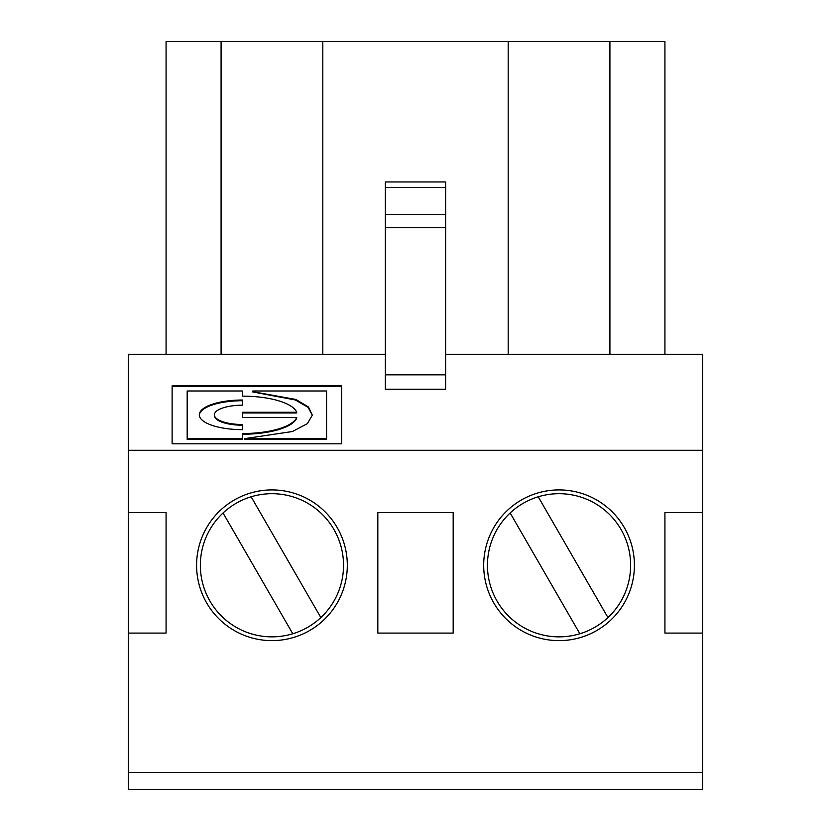 <?xml version="1.0" encoding="UTF-8"?>
<svg xmlns="http://www.w3.org/2000/svg" width="831" height="831" viewBox="0 0 831 831"><rect width="100%" height="100%" fill="white"/><g stroke="black" fill="none" stroke-linecap="round" stroke-linejoin="round"><path stroke-width="1.25" d="M252.79 391.713L295.826 399.441L308.394 406.951L312.321 415.147L307.387 423.654L292.387 431.528L244.397 438.675L326.573 438.675L326.573 439.381L244.397 439.381L244.397 438.675M252.79 391.962L295.431 399.991L308.104 407.387L312.321 415.199M341.634 443.827L341.634 386.55L172.121 386.55L172.121 443.827L341.634 443.827L341.634 385.844L172.121 385.844L172.121 443.827M242.631 434.229A54.628 18.687 -0 0 0 296.729 418.128L296.729 417.422L242.631 417.422L242.631 412.269L296.729 412.269A54.628 18.687 -0 0 0 242.631 396.158L242.257 390.996L187.183 390.996L187.183 438.675L242.631 438.675L242.631 433.522A54.628 18.687 -0 0 0 296.729 417.422M166.075 354.276L166.075 41.55L664.925 41.55L664.925 354.276M508.188 354.276L508.188 41.55M322.812 354.276L322.812 41.55M385.355 354.276L128.4 354.276L128.4 450.267L702.6 450.267L702.6 354.276L445.645 354.276M377.825 633.087L453.175 633.087L453.175 512.519L377.825 512.519L377.825 633.087M445.645 181.958L445.645 389.251L385.355 389.251L385.355 181.958L445.645 181.958M128.4 772.498L702.6 772.498L702.6 789.45L128.4 789.45L128.4 633.087L166.075 633.087L166.075 512.519L128.4 512.519L128.4 450.267M702.6 772.498L702.6 450.267M702.6 512.519L664.925 512.519L664.925 633.087L702.6 633.087M271.945 640.628A75.351 75.351 0 0 1 206.69 527.592A75.351 75.351 0 0 1 337.209 527.592A75.351 75.351 0 0 1 271.945 640.628M559.055 640.628A75.351 75.351 0 0 0 624.31 527.592A75.351 75.351 0 0 0 493.791 527.592A75.351 75.351 0 0 0 559.055 640.628M609.912 354.276L609.912 41.55M579.882 633.762A71.591 71.591 0 0 0 607.949 617.558L538.218 496.782A71.591 71.591 0 0 0 510.151 512.976L579.882 633.762A71.591 71.591 0 0 1 510.151 512.976M214.377 414.846L214.377 415.552A28.254 9.66 -0 0 0 242.631 425.212L242.631 429.658A43.326 14.813 180 0 1 199.305 414.846A43.326 14.813 180 0 1 242.631 400.023L242.631 405.175A28.254 9.66 -0 0 0 214.377 414.846A28.254 9.66 -0 0 0 242.631 424.506L242.631 429.658M296.729 412.269L296.729 412.976L242.631 412.976L242.631 417.422M221.088 354.276L221.088 41.55M292.782 633.762A71.591 71.591 0 0 1 223.051 512.976L292.782 633.762A71.591 71.591 0 0 0 320.849 617.558L251.118 496.782A71.591 71.591 0 0 0 223.051 512.976M251.118 496.782A71.591 71.591 0 0 1 320.849 617.558M326.573 438.675L326.573 390.996L252.853 390.996L252.468 391.837M199.326 415.199A43.326 14.813 180 0 1 242.631 400.729L242.631 405.175M242.631 438.675L242.631 439.381L187.183 439.381L187.183 438.675M128.4 633.087L128.4 512.519M242.631 396.158L242.631 391.837M538.218 496.782A71.591 71.591 0 0 1 607.949 617.558M445.645 187.526L385.355 187.526M445.645 214.346L385.355 214.346M445.645 374.823L385.355 374.823M445.645 227.736L385.355 227.736"/></g></svg>
